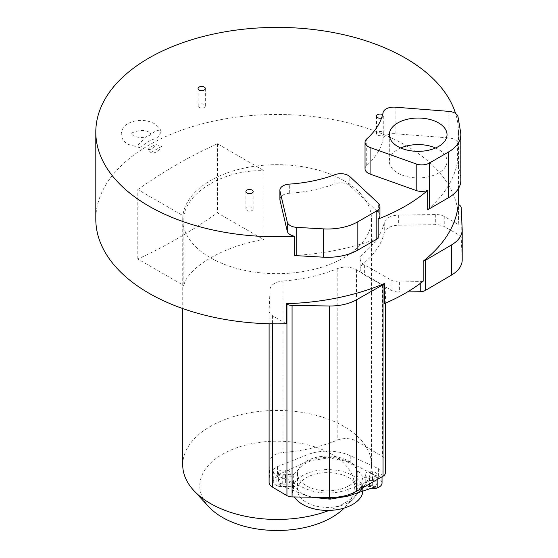 <?xml version="1.0" encoding="UTF-8"?>
<svg xmlns="http://www.w3.org/2000/svg" width="558" height="558" viewBox="0 0 558 558"><rect width="100%" height="100%" fill="white"/><g stroke="black" fill="none" stroke-linecap="round" stroke-linejoin="round"><path stroke-width="0.42" stroke-dasharray="2.79 2.09" d="M400.742 147.975A28.856 16.663 0 0 0 389.31 161.262A28.856 16.663 0 0 0 397.763 173.043A28.856 16.663 0 0 0 429.214 176.649A28.856 16.663 0 0 0 447.028 161.262A28.856 16.663 0 0 0 438.574 149.481A28.856 16.663 0 0 0 435.589 147.975M427.693 209.578A181.329 104.688 0 0 0 457.602 161.388L457.602 142.227A10.665 6.159 0 0 0 448.834 137.938L395.12 133.732A10.665 6.159 0 0 0 383.088 139.13L383.088 112.57M365.03 168.83A10.665 6.159 0 0 1 366.732 165.489A106.662 61.582 0 0 0 383.088 139.13M379.942 215.618A10.665 6.159 0 0 0 378.345 212.382L349.845 185.751A10.658 6.152 0 0 0 334.995 183.812L334.995 174.668M279.893 199.373A10.658 6.152 0 0 1 289.33 193.263A106.662 61.582 0 0 0 334.995 183.812M457.602 142.227A181.329 104.688 0 0 0 458.453 132.086A181.329 104.688 0 0 0 455.579 113.518M381.546 118.08A3.627 2.093 0 0 0 383.785 116.148A3.627 2.093 0 0 0 382.718 114.662A3.627 2.093 0 0 0 382.621 114.613M460.831 180.415A42.666 24.636 0 0 0 460.629 178.023L458.02 162.601A10.665 6.159 0 0 0 457.602 161.388M294.694 255.438A181.329 104.688 0 0 0 378.171 238.175M423.173 281.225A7.463 4.311 180 0 1 420.244 281.616L399.598 281.93A11.732 6.773 180 0 1 391.067 279.99L364.632 264.987A14.933 8.621 180 0 1 360.161 258.842A14.933 8.621 180 0 1 362.923 253.848A121.065 69.896 180 0 0 384.26 222.586A14.933 8.621 180 0 1 398.67 215.109L435.721 214.544A11.732 6.773 180 0 1 444.252 216.49L458.23 224.414L458.23 204.388M458.23 224.414A181.329 104.688 0 0 0 458.453 219.175A181.329 104.688 0 0 0 405.345 145.15A181.329 104.688 0 0 0 207.736 122.453A181.329 104.688 0 0 0 95.802 219.175M137.903 145.275L145.631 137.038L150.262 135.057L156.645 130.188L160.844 131.297L160.955 132.211L157.475 137.889L150.681 140.204L139.535 147.57L137.903 145.275M286.198 323.731L272.464 315.661A11.732 6.773 180 0 1 269.102 310.918A11.732 6.773 180 0 1 269.102 310.736L270.072 289.344A14.933 8.621 180 0 1 283.032 281.023L283.032 452.489A121.065 69.896 0 0 0 337.178 440.178A14.933 8.621 180 0 1 356.478 441.162L382.46 456.423A11.732 6.773 180 0 1 385.822 460.992M384.595 303.496A7.463 4.311 180 0 0 385.278 301.801L385.822 289.881A11.732 6.773 180 0 0 385.822 289.707A11.732 6.773 180 0 0 382.46 284.957L356.478 269.695A14.933 8.621 180 0 0 337.178 268.712A121.065 69.896 180 0 1 283.032 281.023M343.874 180.639A94.4 54.503 180 0 1 371.523 219.175A94.4 54.503 180 0 1 313.254 269.528A94.4 54.503 180 0 1 210.38 257.712A94.4 54.503 180 0 1 182.731 219.175A94.4 54.503 180 0 1 241.007 168.823A94.4 54.503 180 0 1 343.874 180.639M161.764 146.287L150.883 152.571A11.251 6.494 120 0 0 161.764 146.287L156.31 144.648C152.578 145.673 149.823 147.263 148.044 149.418L150.883 152.571M269.102 310.736L269.102 482.203L270.072 460.81A14.933 8.621 180 0 1 283.032 452.489M377.871 479.162L377.871 477.536L348.22 489.317A36.263 20.939 180 0 1 305.073 488.445L276.908 475.5L276.908 485.6L278.686 486.416L278.763 484.714L305.073 495.197L311.322 497.213M377.871 477.536A9.598 5.545 0 0 0 382.035 472.968A9.598 5.545 0 0 0 378.415 468.636L350.25 455.684A36.263 20.939 180 0 0 307.102 454.819L277.452 466.6A9.598 5.545 0 0 0 273.287 471.161A9.598 5.545 0 0 0 276.908 475.5M276.908 485.6A9.598 5.545 180 0 1 273.287 481.268A9.598 5.545 180 0 1 277.452 476.699L279.321 475.953L293.822 476.246A35.356 20.416 180 0 0 292.671 479.217L292.671 487.05A8 4.617 180 0 1 293.557 489.157A8 4.617 180 0 1 293.55 489.317A8 4.617 180 0 1 292.406 491.542L292.406 483.709A8 4.617 0 0 0 293.55 481.484A8 4.617 0 0 0 293.557 481.317A8 4.617 0 0 0 292.671 479.217M293.822 476.246L293.836 474.474L279.398 474.181L307.102 461.571C321.82 455.649 336.202 455.942 350.25 462.442L376.559 476.141L376.636 477.92L378.415 478.736A9.598 5.545 180 0 1 382.035 483.075M279.398 474.181L279.321 475.953M376.636 477.92L362.135 477.627A35.356 20.416 180 0 1 362.916 480.633A8 4.617 0 0 0 361.772 482.858A8 4.617 0 0 0 361.765 483.019A8 4.617 0 0 0 362.644 485.125A35.356 20.416 180 0 1 361.5 488.09L371.168 488.285M372.591 480.459L369.926 480.403A4.534 2.616 180 0 0 365.239 482.928A4.534 2.616 180 0 0 365.232 483.019A4.534 2.616 180 0 0 369.605 485.634L372.277 485.69A4.534 2.616 180 0 0 376.964 483.165A4.534 2.616 180 0 0 376.964 483.075A4.534 2.616 180 0 0 372.591 480.459L372.591 471.747A4.534 2.616 180 0 1 376.964 474.363A4.534 2.616 180 0 1 372.277 476.978L369.605 476.923A4.534 2.616 180 0 1 365.232 474.307A4.534 2.616 180 0 1 369.926 471.691L372.591 471.747M293.836 474.474L302.903 464.626L311.671 460.469L328.892 457.923L345.814 461.159L354.114 465.658L362.121 475.848L362.135 477.627M362.644 492.965A8 4.617 180 0 1 361.765 490.859A8 4.617 180 0 1 361.772 490.691A8 4.617 180 0 1 362.916 488.466L362.916 480.633M362.916 488.466A35.356 20.416 0 0 0 328.892 469.606A35.356 20.416 0 0 0 292.671 487.05M278.686 486.416L293.187 486.709A35.356 20.416 180 0 1 292.406 483.709M285.71 478.701A4.534 2.616 180 0 1 290.09 481.317A4.534 2.616 180 0 1 290.083 481.415A4.534 2.616 180 0 1 285.396 483.932L282.732 483.884A4.534 2.616 180 0 1 278.358 481.268A4.534 2.616 180 0 1 278.358 481.177A4.534 2.616 180 0 1 283.046 478.652L285.71 478.701L285.71 469.996A4.534 2.616 180 0 1 290.09 472.612A4.534 2.616 180 0 1 285.396 475.228L282.732 475.172A4.534 2.616 180 0 1 278.358 472.556A4.534 2.616 180 0 1 283.046 469.941L285.71 469.996M292.406 491.542A35.356 20.416 0 0 0 294.415 496.955M362.644 491.173L362.644 485.125M375.925 486.667L361.486 486.381L361.5 488.09M361.486 486.381C349.155 499.612 337.897 497.659 326.43 498.726C315.137 497.206 303.636 498.692 293.201 485L278.763 484.714M293.187 486.709L293.201 485M297.547 489.401A30.132 17.396 180 0 1 328.188 472.612A30.132 17.396 180 0 1 357.79 490.008A30.132 17.396 180 0 1 357.776 490.615A30.132 17.396 180 0 1 327.134 507.403A30.132 17.396 180 0 1 297.526 490.008A30.132 17.396 180 0 1 297.547 489.401M297.547 472.849A30.132 17.396 180 0 1 328.188 456.067A30.132 17.396 180 0 1 357.79 473.463A30.132 17.396 180 0 1 357.776 474.07A30.132 17.396 180 0 1 327.134 490.852A30.132 17.396 180 0 1 297.526 473.463A30.132 17.396 180 0 1 297.547 472.849M376.559 476.141L362.121 475.848M407.535 291.911L399.598 292.036A11.732 6.773 180 0 1 391.067 290.09L364.632 275.094A14.933 8.621 180 0 1 360.161 268.942A14.933 8.621 180 0 1 362.923 263.948A121.065 69.896 0 0 0 384.26 232.686A14.933 8.621 180 0 1 398.67 225.209L435.721 224.651A11.732 6.773 180 0 1 444.252 226.59L458.983 234.946A7.463 4.311 180 0 1 461.215 237.91L462.184 259.414A37.33 21.553 180 0 1 462.198 259.979M182.731 464.947A94.4 54.503 180 0 1 241.007 414.594A94.4 54.503 180 0 1 343.874 426.41A94.4 54.503 180 0 1 371.523 464.947A94.4 54.503 180 0 1 360.377 490.635A94.4 54.503 180 0 1 329.199 510.403M208.929 506.894A77.332 44.647 180 0 1 231.061 449.985A77.332 44.647 180 0 1 331.808 454.275A77.332 44.647 180 0 1 345.325 506.894A77.332 44.647 180 0 1 344.223 508.045M264.039 239.759C225.446 244.976 187.146 267.477 183.84 285.577L183.84 216.148C187.258 192.147 223.591 169.499 264.039 170.699L264.039 239.759L217.425 212.842C190.892 231.633 164.345 247.02 137.798 258.996L183.84 285.577M137.798 258.996L137.798 189.567L183.84 216.148M137.798 189.567C164.345 170.894 190.892 155.633 217.425 143.783L264.039 170.699M217.425 143.783L217.425 212.842M148.044 149.418A10.079 5.817 120 0 0 156.31 144.648M246.957 210.464A3.627 2.093 0 0 0 250.912 210.917A3.627 2.093 0 0 0 253.151 208.985A3.627 2.093 0 0 0 252.083 207.506A3.627 2.093 0 0 0 248.136 207.053A3.627 2.093 0 0 0 245.897 208.985A3.627 2.093 0 0 0 246.957 210.464M377.592 135.043A3.627 2.093 0 0 0 381.546 135.496A3.627 2.093 0 0 0 383.785 133.564A3.627 2.093 0 0 0 382.718 132.086A3.627 2.093 0 0 0 378.77 131.632A3.627 2.093 0 0 0 376.531 133.564A3.627 2.093 0 0 0 377.592 135.043M199.143 107.436A3.627 2.093 0 0 0 203.091 107.889A3.627 2.093 0 0 0 205.33 105.957A3.627 2.093 0 0 0 204.27 104.479A3.627 2.093 0 0 0 200.315 104.025A3.627 2.093 0 0 0 198.076 105.957A3.627 2.093 0 0 0 199.143 107.436M460.629 178.023L460.629 132.302M458.02 162.601L458.02 116.873M448.834 137.938L448.834 111.37M395.12 133.732L395.12 107.171M366.732 165.489L366.732 138.928M272.464 315.661L272.464 323.828M385.278 301.801L385.278 303.203M382.46 284.957L382.46 456.423M356.478 269.695L356.478 441.162M337.178 268.712L337.178 440.178M270.072 289.344L270.072 460.81M348.22 489.317L348.22 494.848M305.073 488.445L305.073 495.197M277.452 466.6L277.452 476.699M307.102 454.819L307.102 461.571M350.25 455.684L350.25 462.442M378.415 468.636L378.415 478.736M285.396 475.228L285.396 483.932M282.732 483.884L282.732 475.172M283.046 469.941L283.046 478.652M369.926 471.691L369.926 480.403M372.277 476.978L372.277 485.69M369.605 485.634L369.605 476.923M420.244 281.616L420.244 283.457M444.252 216.49L444.252 226.59M458.983 204.814L458.983 234.946M435.721 214.544L435.721 224.651M398.67 215.109L398.67 225.209M384.26 222.586L384.26 232.686M362.923 253.848L362.923 263.948M364.632 264.987L364.632 275.094M391.067 279.99L391.067 290.09M399.598 281.93L399.598 292.036M462.184 229.282L462.184 259.414M461.215 207.778L461.215 237.91M289.33 193.263L289.33 184.119M349.845 185.751L349.845 176.607M378.345 212.382L378.345 203.238M389.31 161.262L389.31 134.694M447.028 161.262L447.028 134.694M458.453 219.175L458.453 204.514M458.453 188.527L458.453 132.086M269.102 310.918L269.102 323.759M273.287 471.161L273.287 481.268M382.035 472.968L382.035 476.804M293.557 481.317L293.557 489.157M361.765 483.019L361.765 490.859M357.79 473.463L357.79 490.008M297.526 473.463L297.526 490.008M290.09 472.612L290.09 481.317M278.358 472.556L278.358 481.268M376.964 474.363L376.964 483.075M365.232 474.307L365.232 483.019M360.161 258.842L360.161 268.942M371.523 219.175L371.523 464.947M345.325 506.894L360.377 490.635M182.731 219.175L182.731 308.56M160.844 131.297C160.676 129.17 158.507 126.617 154.336 123.646C148.1 120.368 141.258 119.586 133.794 121.302C128.375 123.039 122.551 124.929 121.239 133.857C121.504 138.44 123.806 141.948 128.152 144.389L139.535 147.57M150.262 135.057L151.106 134.073L149.265 132.42C142.897 127.608 128.94 133.425 131.374 133.962L133.216 135.608C136.808 137.449 140.951 137.931 145.631 137.045M253.151 208.985L253.151 191.568M245.897 208.985L245.897 191.568M383.785 133.564L383.785 116.148M376.531 133.564L376.531 116.148M205.33 105.957L205.33 88.541M198.076 105.957L198.076 88.541"/><path stroke-width="0.84" d="M435.589 147.975A28.856 16.663 0 0 0 400.742 147.975M365.03 142.269A10.665 6.159 0 0 0 370.087 147.507L416.205 163.961A10.665 6.159 0 0 0 429.353 163.076L448.339 152.111A42.666 24.636 0 0 0 460.831 134.694A42.666 24.636 0 0 0 460.629 132.302L458.02 116.873A10.665 6.159 0 0 0 448.834 111.37L395.12 107.171A10.665 6.159 0 0 0 383.088 112.57A106.662 61.582 180 0 1 366.732 138.928A10.665 6.159 0 0 0 365.03 142.269L365.03 168.83A10.665 6.159 0 0 0 370.087 174.068L416.205 190.522A10.665 6.159 0 0 0 427.693 190.417A181.329 104.688 0 0 1 378.171 219.015A10.665 6.159 0 0 0 379.942 215.618L379.942 206.474A10.665 6.159 0 0 0 378.345 203.238L349.845 176.607A10.658 6.152 0 0 0 334.995 174.668A106.662 61.582 180 0 1 289.33 184.119A10.658 6.152 0 0 0 279.893 190.229A10.658 6.152 0 0 0 279.983 191.059L287.265 222.077A10.665 6.159 0 0 0 296.793 227.378L323.514 228.885A42.666 24.636 0 0 0 357.831 221.784L376.817 210.826A10.665 6.159 0 0 0 379.942 206.474M279.893 190.229L279.893 199.373A10.658 6.152 0 0 0 279.983 200.203L287.265 231.221A10.665 6.159 0 0 0 294.694 236.278A181.329 104.688 0 0 1 148.909 206.111A181.329 104.688 0 0 1 95.802 132.086A181.329 104.688 0 0 1 207.736 35.363A181.329 104.688 0 0 1 405.345 58.06A181.329 104.688 0 0 1 455.579 113.518M246.957 193.047A3.627 2.093 0 0 0 250.912 193.5A3.627 2.093 0 0 0 253.151 191.568A3.627 2.093 0 0 0 252.083 190.09A3.627 2.093 0 0 0 248.136 189.629A3.627 2.093 0 0 0 245.897 191.568A3.627 2.093 0 0 0 246.957 193.047M382.621 114.613A3.627 2.093 0 0 0 378.708 114.23A3.627 2.093 0 0 0 376.531 116.148A3.627 2.093 0 0 0 377.592 117.626A3.627 2.093 0 0 0 381.546 118.08M199.143 90.019A3.627 2.093 0 0 0 203.091 90.473A3.627 2.093 0 0 0 205.33 88.541A3.627 2.093 0 0 0 204.27 87.062A3.627 2.093 0 0 0 200.315 86.609A3.627 2.093 0 0 0 198.076 88.541A3.627 2.093 0 0 0 199.143 90.019M397.763 146.475A28.856 16.663 180 0 1 389.31 134.694A28.856 16.663 180 0 1 407.124 119.307A28.856 16.663 180 0 1 438.574 122.913A28.856 16.663 180 0 1 447.028 134.694A28.856 16.663 180 0 1 429.214 150.088A28.856 16.663 180 0 1 397.763 146.475M427.693 190.417L427.693 209.578A10.665 6.159 0 0 0 429.353 208.797L448.339 197.839A42.666 24.636 0 0 0 460.831 180.415L460.831 134.694M294.694 236.278L294.694 255.438A10.665 6.159 0 0 0 296.793 255.683L323.514 257.189A42.666 24.636 0 0 0 357.831 250.089L376.817 239.131A10.665 6.159 0 0 0 378.171 238.175L378.171 219.015M95.802 132.086L95.802 219.175A181.329 104.688 0 0 0 148.909 293.201A181.329 104.688 0 0 0 286.198 323.731L286.198 303.698A181.329 104.688 0 0 0 384.595 283.464A7.463 4.311 180 0 1 383.046 284.733L356.464 299.813A37.33 21.553 180 0 1 329.325 305.986L292.071 305.421A7.463 4.311 180 0 1 286.938 304.138L286.198 303.698M423.173 261.193A181.329 104.688 0 0 0 458.23 204.388L458.983 204.814A7.463 4.311 180 0 1 461.215 207.778L462.184 229.282A37.33 21.553 180 0 1 462.198 229.847A37.33 21.553 180 0 1 451.492 244.955L425.37 260.3A7.463 4.311 180 0 1 423.173 261.193L423.173 281.225A181.329 104.688 0 0 1 384.595 303.496L384.595 283.464M385.822 460.992A11.732 6.773 180 0 1 385.822 461.173A11.732 6.773 180 0 1 385.822 461.347L385.278 473.268A7.463 4.311 180 0 1 383.046 476.225L356.464 491.312A37.33 21.553 180 0 1 329.325 497.485L292.071 496.92A7.463 4.311 180 0 1 286.938 495.63L272.464 487.127A11.732 6.773 180 0 1 269.102 482.377A11.732 6.773 180 0 1 269.102 482.203M371.168 488.285L376.001 488.383L375.925 486.667L348.22 496.069L330.113 499.152L311.322 497.213M376.001 488.383L377.871 487.636L377.871 479.162M382.035 476.804L382.035 483.075A9.598 5.545 180 0 1 377.871 487.636M294.415 496.955A35.356 20.416 0 0 0 331.229 510.319A35.356 20.416 0 0 0 362.644 492.965L362.644 491.173M462.198 229.847L462.198 259.979A37.33 21.553 180 0 1 451.492 275.087L425.37 290.432A7.463 4.311 180 0 1 420.244 291.722L407.535 291.911M329.199 510.403A94.4 54.503 180 0 1 210.38 503.483A94.4 54.503 180 0 1 193.877 490.635A94.4 54.503 180 0 1 182.731 464.947L182.731 308.56M344.223 508.045A77.332 44.647 180 0 1 222.447 517.412A77.332 44.647 180 0 1 208.929 506.894L193.877 490.635M370.087 174.068L370.087 147.507M416.205 190.522L416.205 163.961M429.353 208.797L429.353 163.076M448.339 197.839L448.339 152.111M286.938 304.138L286.938 495.63M272.464 323.828L272.464 487.127M383.046 284.733L383.046 476.225M385.278 303.203L385.278 473.268M329.325 305.986L329.325 497.485M356.464 299.813L356.464 491.312M292.071 305.421L292.071 496.92M348.22 494.848L348.22 496.069M420.244 283.457L420.244 291.722M425.37 260.3L425.37 290.432M451.492 244.955L451.492 275.087M296.793 255.683L296.793 227.378M287.265 231.221L287.265 222.077M279.983 200.203L279.983 191.059M376.817 239.131L376.817 210.826M323.514 257.189L323.514 228.885M357.831 250.089L357.831 221.784M458.453 204.514L458.453 188.527M269.102 323.759L269.102 482.377"/></g></svg>
